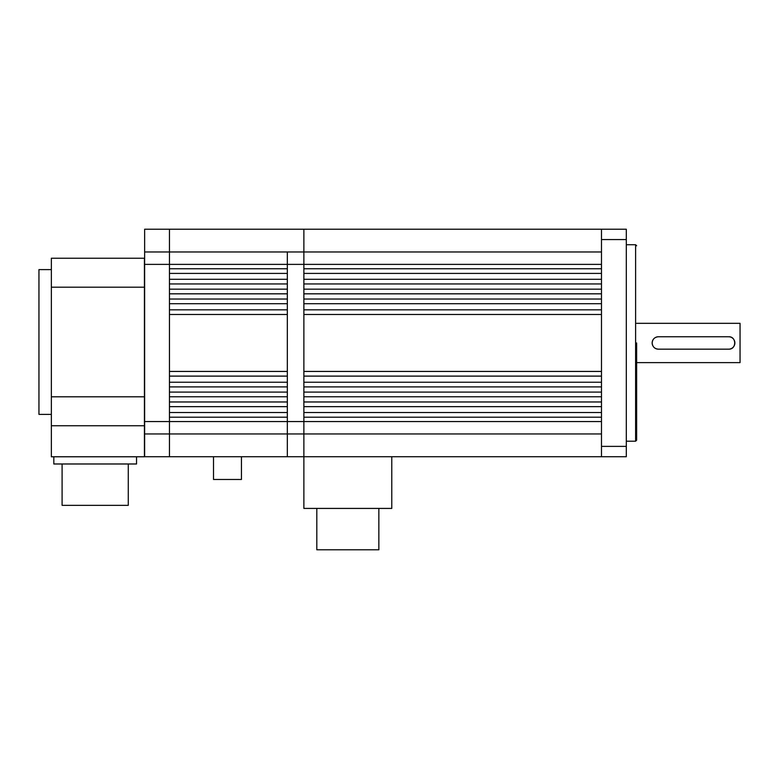 <?xml version="1.0" encoding="UTF-8"?>
<svg xmlns="http://www.w3.org/2000/svg" width="779" height="779" viewBox="0 0 779 779"><rect width="100%" height="100%" fill="white"/><g stroke="black" fill="none" stroke-linecap="round" stroke-linejoin="round"><path stroke-width="1.17" d="M601.485 251.968L303.878 251.968L303.878 264.383L287.334 264.383L287.334 251.968L303.878 251.968L303.878 229.221L303.878 456.718L626.306 456.718L626.306 229.221L169.452 229.221L169.452 251.968L287.334 251.968L287.334 421.556L287.334 417.184L169.452 417.184L169.452 456.718L303.878 456.718L303.878 508.414L391.779 508.414L391.779 456.718M169.452 406.648L169.452 412.519L287.334 412.519L287.334 406.648L169.452 406.648M169.452 396.774L169.452 401.974L287.334 401.974L287.334 396.774L169.452 396.774M169.452 386.89L169.452 392.1L287.334 392.1L287.334 386.89L169.452 386.89M169.452 376.111L169.452 382.226L287.334 382.226L287.334 376.111L169.452 376.111M169.452 314.492L169.452 371.437L287.334 371.437L287.334 314.492L169.452 314.492M169.452 303.713L169.452 309.828L287.334 309.828L287.334 303.713L169.452 303.713M169.452 293.829L169.452 299.039L287.334 299.039L287.334 293.829L169.452 293.829M169.452 283.955L169.452 289.165L287.334 289.165L287.334 283.955L169.452 283.955M169.452 273.419L169.452 279.291L287.334 279.291L287.334 273.419L169.452 273.419M144.641 433.961L169.452 433.961L169.452 456.718L144.641 456.718L144.641 421.556L169.452 421.556L169.452 433.961L303.878 433.961L303.878 421.556L601.485 421.556L601.485 417.184L303.878 417.184L303.878 421.556L287.334 421.556L287.334 433.961L287.334 421.556L169.452 421.556L169.452 264.383L169.452 268.755L287.334 268.755L287.334 264.383L144.641 264.383L144.641 229.221L169.452 229.221L169.452 264.383L169.452 251.968L144.641 251.968M287.334 433.961L287.334 456.718L287.334 433.961M213.514 456.718L213.514 479.465L241.441 479.465L241.441 456.718M144.641 421.556L144.641 264.383M51.356 414.379L38.95 414.379L38.95 269.612L51.356 269.612M144.427 287.188L51.356 287.188L51.356 258.238L144.427 258.238L144.427 456.776L51.356 456.776L51.356 425.753L144.427 425.753M51.356 425.753L51.356 396.803L144.427 396.803M51.356 287.188L51.356 396.803M62.096 463.982L62.096 505.347L128.272 505.347L128.272 463.982M53.819 456.776L53.819 463.982L136.549 463.982L136.549 456.776M316.81 508.414L316.81 549.779L378.847 549.779L378.847 508.414M636.647 362.615L740.05 362.615L740.05 323.324L636.647 323.324M658.362 336.762L728.677 336.762C736.671 336.372 736.691 349.557 728.677 349.167L658.362 349.167C654.594 348.807 652.52 346.743 652.159 342.964C652.52 339.196 654.584 337.132 658.362 336.762A6.203 6.203 0 0 0 655.801 337.317M652.627 340.598A6.203 6.203 0 0 0 652.705 345.516M653.951 347.327A6.203 6.203 0 0 0 655.976 348.7M656.015 348.71A6.203 6.203 0 0 0 658.362 349.167M728.677 349.167A6.203 6.203 0 0 0 734.334 340.433M733.088 338.602A6.203 6.203 0 0 0 731.062 337.239M731.014 337.219A6.203 6.203 0 0 0 728.677 336.762M654.156 338.407A6.203 6.203 0 0 0 652.627 340.579M601.485 433.961L303.878 433.961L303.878 456.718M303.878 406.648L303.878 412.519L601.485 412.519L601.485 406.648L303.878 406.648M303.878 396.774L303.878 401.974L601.485 401.974L601.485 396.774L303.878 396.774M303.878 386.89L303.878 392.1L601.485 392.1L601.485 386.89L303.878 386.89M303.878 376.111L303.878 382.226L601.485 382.226L601.485 376.111L303.878 376.111M303.878 314.492L303.878 371.437L601.485 371.437L601.485 314.492L303.878 314.492M303.878 303.713L303.878 309.828L601.485 309.828L601.485 303.713L303.878 303.713M303.878 293.829L303.878 299.039L601.485 299.039L601.485 293.829L303.878 293.829M303.878 283.955L303.878 289.165L601.485 289.165L601.485 283.955L303.878 283.955M303.878 273.419L303.878 279.291L601.485 279.291L601.485 273.419L303.878 273.419M303.878 264.383L303.878 268.755L601.485 268.755L601.485 264.383L303.878 264.383M636.647 342.964L636.647 440.174L636.647 342.964M601.485 229.221L601.485 456.718M626.306 441.206L635.606 441.206L635.606 244.733L636.647 245.765M601.485 239.562L626.306 239.562M601.485 446.377L626.306 446.377M635.606 244.733L626.306 244.733M635.606 441.206L636.647 440.174"/></g></svg>
